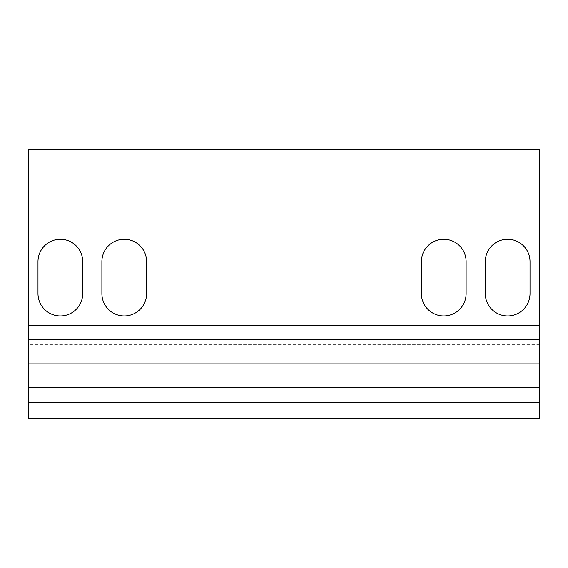 <?xml version="1.0" encoding="UTF-8"?>
<svg xmlns="http://www.w3.org/2000/svg" width="568" height="568" viewBox="0 0 568 568"><rect width="100%" height="100%" fill="white"/><g stroke="black" fill="none" stroke-linecap="round" stroke-linejoin="round"><path stroke-width="0.43" stroke-dasharray="2.84 2.13" d="M37.985 293.585A22.365 22.365 0 0 0 60.35 315.95A22.365 22.365 0 0 0 82.715 293.585L82.715 261.635A22.365 22.365 0 0 0 60.35 239.27A22.365 22.365 0 0 0 37.985 261.635L37.985 293.585M485.285 293.585A22.365 22.365 0 0 0 507.65 315.95A22.365 22.365 0 0 0 530.015 293.585L530.015 261.635A22.365 22.365 0 0 0 507.65 239.27A22.365 22.365 0 0 0 485.285 261.635L485.285 293.585M421.385 293.585A22.365 22.365 0 0 0 443.75 315.95A22.365 22.365 0 0 0 466.115 293.585L466.115 261.635A22.365 22.365 0 0 0 443.75 239.27A22.365 22.365 0 0 0 421.385 261.635L421.385 293.585M101.885 293.585A22.365 22.365 0 0 0 124.25 315.95A22.365 22.365 0 0 0 146.615 293.585L146.615 261.635A22.365 22.365 0 0 0 124.25 239.27A22.365 22.365 0 0 0 101.885 261.635L101.885 293.585M539.6 325.535L539.6 149.81L28.4 149.81L28.4 418.19L539.6 418.19L539.6 325.535L28.4 325.535M539.6 402.215L28.4 402.215M539.6 383.045L28.4 383.045M539.6 363.875L28.4 363.875M539.6 344.705L28.4 344.705"/><path stroke-width="0.85" d="M82.715 293.585A22.365 22.365 0 0 1 60.35 315.95A22.365 22.365 0 0 1 37.985 293.585L37.985 261.635A22.365 22.365 0 0 1 60.35 239.27A22.365 22.365 0 0 1 82.715 261.635L82.715 293.585M530.015 293.585A22.365 22.365 0 0 1 507.65 315.95A22.365 22.365 0 0 1 485.285 293.585L485.285 261.635A22.365 22.365 0 0 1 507.65 239.27A22.365 22.365 0 0 1 530.015 261.635L530.015 293.585M466.115 293.585A22.365 22.365 0 0 1 443.75 315.95A22.365 22.365 0 0 1 421.385 293.585L421.385 261.635A22.365 22.365 0 0 1 443.75 239.27A22.365 22.365 0 0 1 466.115 261.635L466.115 293.585M146.615 293.585A22.365 22.365 0 0 1 124.25 315.95A22.365 22.365 0 0 1 101.885 293.585L101.885 261.635A22.365 22.365 0 0 1 124.25 239.27A22.365 22.365 0 0 1 146.615 261.635L146.615 293.585M539.6 402.215L539.6 149.81L28.4 149.81L28.4 418.19L539.6 418.19L539.6 402.215L28.4 402.215M539.6 325.535L28.4 325.535M539.6 339.678L28.4 339.678M539.6 363.875L28.4 363.875M539.6 387.766L28.4 387.766"/></g></svg>
